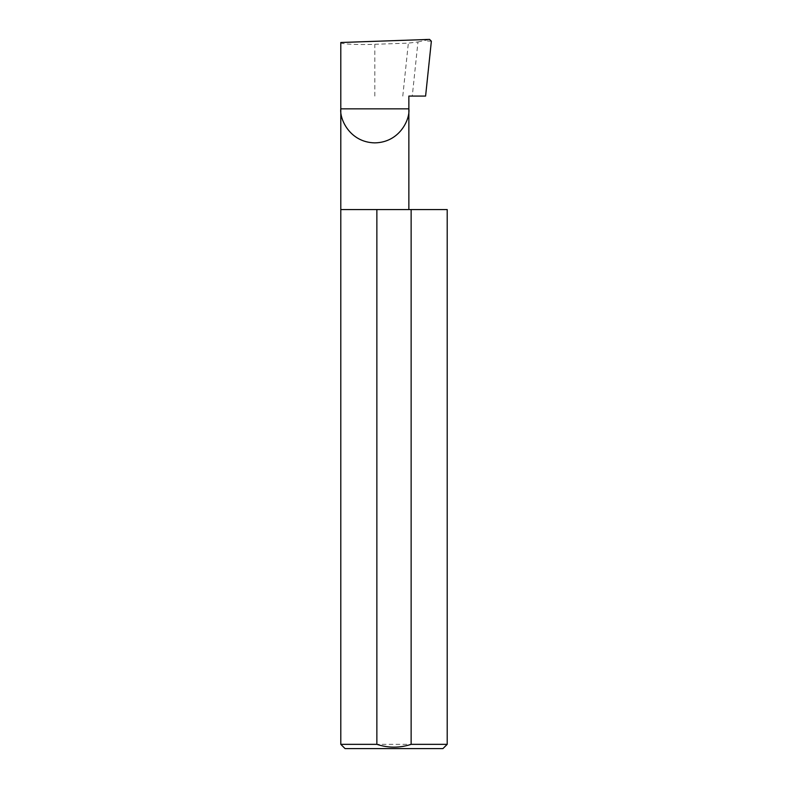 <?xml version="1.0" encoding="UTF-8"?>
<svg xmlns="http://www.w3.org/2000/svg" width="788" height="788" viewBox="0 0 788 788"><rect width="100%" height="100%" fill="white"/><g stroke="black" fill="none" stroke-linecap="round" stroke-linejoin="round"><path stroke-width="0.59" stroke-dasharray="3.94 2.96" d="M340.8 209.559L447.2 209.559M340.8 42.503C339.283 44.029 357.998 45.015 374.832 44.295L408.351 43.123L417.965 41.961L412.272 96.077L425.599 96.077M408.864 96.077L412.272 96.077M442.935 748.6L345.065 748.6M340.8 744.345L447.2 744.345M402.786 96.077L408.351 43.123M417.965 41.961L429.578 39.4M431.361 41.232L424.801 40.877M374.832 96.077L374.832 44.295"/><path stroke-width="1.18" d="M447.2 744.345L411.139 744.345L411.139 209.559L447.2 209.559L447.2 744.345L442.935 748.6L345.065 748.6L340.8 744.345L340.8 108.843L408.864 108.843C410.233 118.791 400.028 142.401 374.832 142.874C349.645 142.401 339.441 118.791 340.8 108.843L340.8 42.503L429.578 39.4L431.361 41.232L425.599 96.077L408.864 96.077L408.864 209.559M411.139 744.345C399.674 748.088 388.248 748.088 376.861 744.345L340.8 744.345M376.861 744.345L376.861 209.559L340.8 209.559M376.861 209.559L411.139 209.559"/></g></svg>
